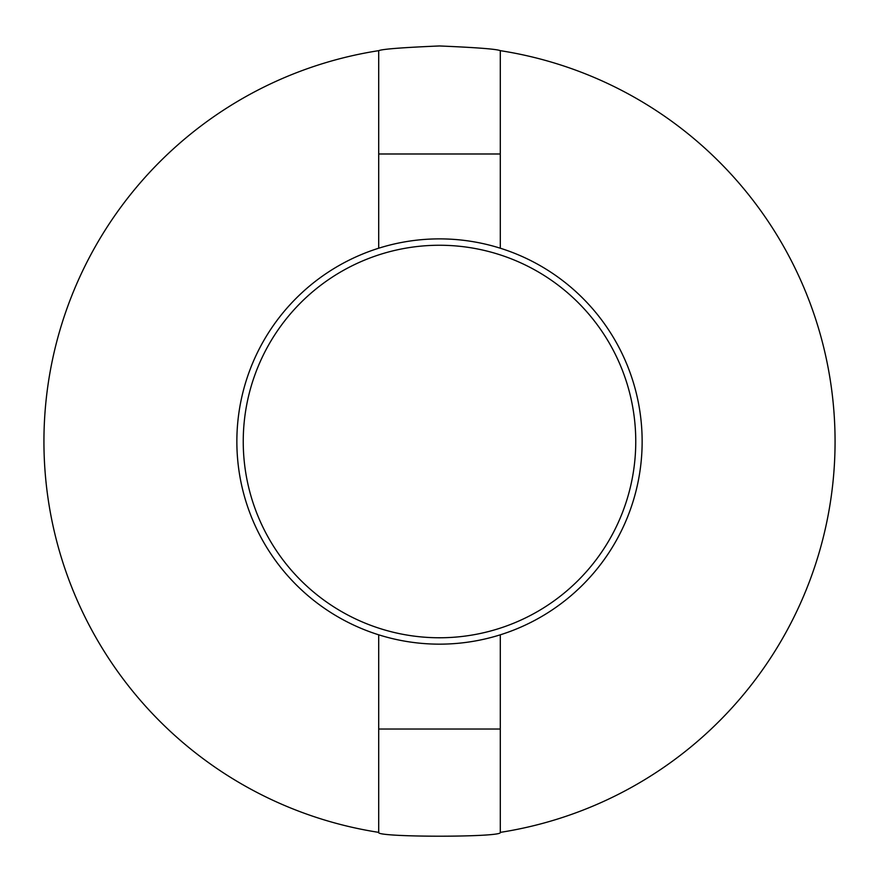 <?xml version="1.0" encoding="UTF-8"?>
<svg xmlns="http://www.w3.org/2000/svg" width="879" height="879" viewBox="0 0 879 879"><rect width="100%" height="100%" fill="white"/><g stroke="black" fill="none" stroke-linecap="round" stroke-linejoin="round"><path stroke-width="1.32" d="M243.241 441.511A196.259 196.259 0 0 1 439.5 245.252A196.259 196.259 0 0 1 635.759 441.511A196.259 196.259 0 0 1 439.5 637.769A196.259 196.259 0 0 1 243.241 441.511M236.858 441.511A202.642 202.642 0 0 1 439.5 238.879A202.642 202.642 0 0 1 642.142 441.511A202.642 202.642 0 0 1 439.5 644.153A202.642 202.642 0 0 1 236.858 441.511M500.294 153.99L378.706 153.99L378.706 50.663C382.321 49.092 402.582 47.521 439.5 45.961C476.418 47.521 496.679 49.081 500.294 50.663L500.294 248.208M378.706 50.663A395.55 395.55 0 0 0 378.706 832.369C374.937 837.467 503.986 837.489 500.294 832.369L500.294 729.032L378.706 729.032L378.706 832.369M500.294 832.369A395.55 395.55 0 0 0 500.294 50.663M378.706 153.99L378.706 248.208M378.706 729.032L378.706 634.814M500.294 729.032L500.294 634.814"/></g></svg>
